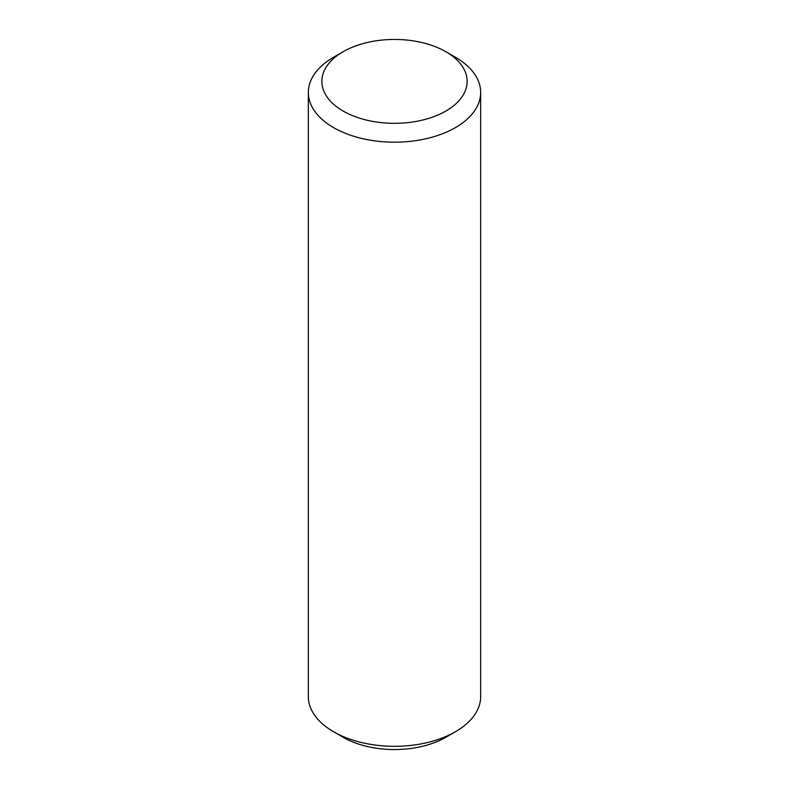 <?xml version="1.0" encoding="UTF-8"?>
<svg xmlns="http://www.w3.org/2000/svg" width="789" height="789" viewBox="0 0 789 789"><rect width="100%" height="100%" fill="white"/><g stroke="black" fill="none" stroke-linecap="round" stroke-linejoin="round"><path stroke-width="1.18" d="M343.136 111.042A72.637 41.935 0 0 0 445.864 111.042A72.637 41.935 0 0 0 445.864 51.729L455.431 57.262A86.169 49.746 180 0 1 480.669 92.441A86.169 49.746 180 0 1 427.48 138.4A86.169 49.746 180 0 1 333.569 127.621A86.169 49.746 180 0 1 308.331 92.441A86.169 49.746 180 0 1 333.569 57.262L343.136 51.729A72.637 41.935 0 0 0 343.136 111.042M455.431 731.738L445.864 737.271A72.637 41.935 180 0 1 343.136 737.271L333.569 731.738A86.169 49.746 0 0 0 455.431 731.738A86.169 49.746 0 0 0 480.669 696.559L480.669 92.441M308.331 92.441L308.331 696.559A86.169 49.746 0 0 0 333.569 731.738L343.136 737.271M455.431 57.262L445.864 51.729A72.637 41.935 0 0 0 343.136 51.729"/></g></svg>
